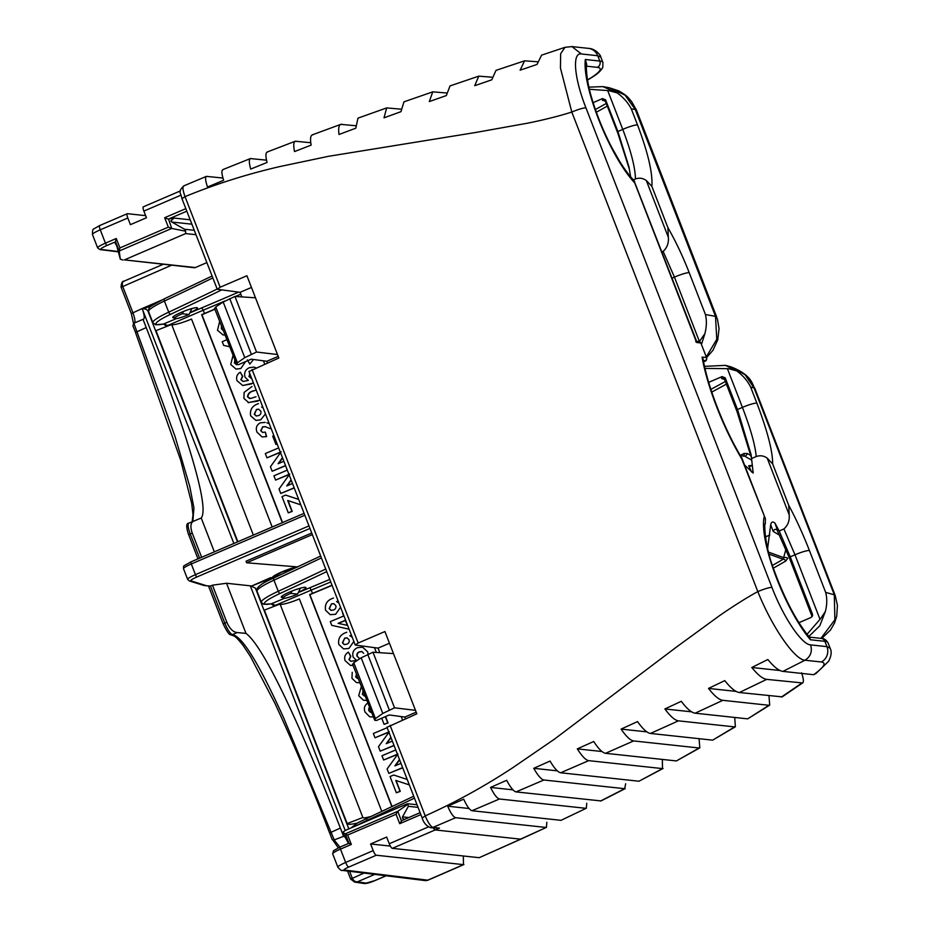 <?xml version="1.0" encoding="UTF-8"?>
<svg xmlns="http://www.w3.org/2000/svg" width="930" height="930" viewBox="0 0 930 930"><rect width="100%" height="100%" fill="white"/><g stroke="black" fill="none" stroke-linecap="round" stroke-linejoin="round"><path stroke-width="1.4" d="M195.916 234.674L185.675 233.57L185.512 230.28L184.547 229.257L194.219 230.303M418.047 807.356L408.363 806.31L407.84 804.311L397.808 811.286L401.365 820.783L420.116 812.692M404.306 819.458L402.423 818.075L402.539 816.865L408.781 817.54M191.847 224.177L171.806 222.026L170.841 221.003L174.003 218.062L190.15 219.806M183.582 311.411L182.268 313.747A12.032 1.639 158.8 0 0 174.468 318.467A12.032 1.639 158.8 0 0 174.98 318.711A12.032 1.639 158.8 0 0 189.104 314.48L191.94 308.539M292.043 591.05L290.73 593.375A12.032 1.639 158.8 0 0 282.929 598.095A12.032 1.639 158.8 0 0 283.441 598.339A12.032 1.639 158.8 0 0 297.565 594.119L300.402 588.167M479.183 857.692L521.207 839A12.032 4.557 65.6 0 1 520.544 839.151L435.17 829.944L392.355 848.334L479.183 857.692A830.548 112.716 158.8 0 0 520.544 839.151L546.433 827.375L546.817 822.236M392.355 848.334A4.813 1.209 -113.2 0 1 389.252 843.743L428.358 826.944M813.657 674.703L814.145 674.343A12.032 9.219 54.2 0 0 816.133 673.343L813.657 674.703L782.932 671.39C778.956 670.902 773.923 666.95 767.843 659.521L751.789 667.484C757.776 674.889 762.763 678.854 766.727 679.365L802.59 682.957L782.188 696.872L739.373 692.513C735.549 692.036 730.678 688.061 724.784 680.621L708.509 688.421C714.287 695.849 719.064 699.825 722.842 700.325L768.936 705.289L769.68 705.126L769.017 696.012M766.727 679.365L739.373 692.513M781.409 697.047L801.753 683.143C803.962 683.259 803.915 679.83 801.602 672.855M561.023 820.33L586.33 808.24L561.023 820.33L471.975 810.728C469.603 809.96 466.86 806.112 463.733 799.196L447.69 806.205C450.632 813.029 453.282 816.865 455.63 817.702L545.968 827.444M455.63 817.702L432.962 827.409L439.46 828.107A5469.365 5241.387 96.2 0 1 435.17 829.944A4.813 1.209 66.8 0 1 433.38 828.037M722.842 700.325L695.14 713.194C691.513 712.706 686.898 708.741 681.283 701.301L664.892 708.951C670.39 716.391 674.901 720.355 678.435 720.843L734.7 726.9L735.374 726.772L734.758 717.844M769.68 705.126L747.697 718.855L695.14 713.194M747.697 718.855L768.936 705.289M678.435 720.843L650.454 733.445C647.106 732.968 642.793 729.015 637.527 721.587L621.089 729.097C626.181 736.502 630.366 740.443 633.632 740.931L699.186 747.999L699.802 747.894L699.081 738.711M735.374 726.772L712.647 740.152L650.454 733.445M712.647 740.152L734.7 726.9M633.632 740.931L605.546 753.3C602.489 752.823 598.548 748.883 593.712 741.501L577.309 748.871C581.936 756.206 585.737 760.124 588.702 760.647L662.486 768.599L662.346 759.426M699.802 747.883L676.389 760.938L605.546 753.3M676.389 760.938L699.186 747.999M588.702 760.647L560.662 772.772C557.895 772.249 554.35 768.343 550.049 761.054L533.75 768.308C537.842 775.55 541.225 779.445 543.887 779.991L624.681 788.698L625.658 783.769M663.055 768.494L638.991 781.223L560.662 772.772M638.991 781.223L662.486 768.599M99.905 225.513A4.813 1.209 66.8 0 0 99.731 225.537L127.282 213.714A4.813 1.209 66.8 0 1 127.457 213.691L145.638 215.655M127.282 213.714A4.813 1.209 66.8 0 0 127.817 217.992L100.266 229.815L105.439 243.16L116.285 238.499L119.935 247.915L168.33 227.141L164.68 217.725L185.826 208.645M543.887 779.991L516.045 791.907C513.546 791.302 510.43 787.431 506.699 780.293L490.552 787.419C494.028 794.452 496.992 798.324 499.445 798.998L585.83 808.31M601.024 800.928L516.045 791.907M600.524 801.021L624.681 788.698M537.377 61.764L524.601 60.81L520.102 70.18L537.017 64.437L541.632 55.137L564.952 47.337L560.662 53.731L560.441 68.018L571.799 112.03C558.465 116.401 540.063 120.702 527.624 123.178L476.532 132.339L328.511 156.31L279.628 166.609C246.845 174.189 215.307 184.198 185.024 196.637L220.154 287.231L217.26 289.265L240.08 292.334L241.847 296.903M492.005 77.202L478.764 76.155L474.719 85.688L491.761 79.829L495.992 70.366L524.601 60.822M446.447 92.988L432.752 91.849L429.311 101.568L446.33 95.569L450.015 85.92L478.764 76.155M400.923 109.159L386.682 107.915L383.997 117.831L400.958 111.681L403.957 101.847L432.752 91.849M355.62 125.736L340.787 124.364L312.294 134.862M499.445 798.998L471.975 810.728M586.33 808.24L586.737 803.241M266.515 160.169L250.426 158.565L222.793 169.632M222.956 178.049L206.39 176.375L183.698 185.919C177.467 192.429 180.897 192.185 181.896 198.532L217.26 289.265M153.45 304.633L143.813 308.772A120.365 16.333 -21.2 0 1 147.963 311.073A120.365 16.333 -21.2 0 1 147.986 311.155M161.46 300.204L142.139 308.562A12.032 3.023 -113.2 0 1 143.464 319.257A12.032 3.023 -113.2 0 1 143.034 319.316L133.839 323.256L132.885 325.767L135.582 332.51M185.675 233.57L124.399 259.889L195.381 267.538L206.774 262.644M195.381 267.538A2.406 2.302 96.2 0 1 194.265 267.712L124.399 259.889M353.016 664.276L353.76 662.73L361.189 657.801L372.976 652.232L394.541 707.823L382.776 713.45L375.429 718.576L374.732 720.262L376.418 720.483L389.263 714.961L404.817 717.065L405.457 718.704M215.016 308.481L215.76 306.935L223.188 302.006L234.965 296.438L256.529 352.028L244.776 357.655L237.429 362.781L236.732 364.467L238.417 364.688L251.263 359.178L266.817 361.27L267.445 362.909M297.565 594.119L290.73 593.375M189.104 314.48L182.268 313.747M297.263 567.091L281.79 572.194L272.397 577.623A14.45 1.965 158.8 0 1 282.127 571.799A14.45 1.965 158.8 0 1 297.647 566.905L246.671 562.801L312.271 534.634M272.455 577.751L251.391 586.121L255.459 588.213L348.82 828.897M696.651 341.496L633.911 180.385C629.703 176.223 624.89 169.772 619.45 161.03L611.452 146.847C603.314 131.037 596.839 115.099 592.026 99.033C585.83 79.41 585.993 63.845 586.737 64.542L585.342 59.497L599.827 61.055A72.226 9.8 -21.2 0 1 602.931 62.519L600.803 57.056L597.758 55.73L581.366 53.963C571.962 52.266 574.159 78.027 585.935 107.822L771.935 587.353C783.2 616.95 801.672 644.595 810.576 644.885L826.956 646.652L830.118 648.245L828.002 642.793A72.226 9.8 158.8 0 0 824.898 641.328L810.414 639.759L809.763 637.596C796.626 621.833 784.653 599.176 773.853 569.625C764.146 544.503 764.146 520.893 765.332 523.718L765.413 518.766L741.78 458.932A94.895 23.855 -113.2 0 1 702.069 357.12L706.498 357.48L700.883 343.031L696.605 342.449L695.675 341.426M345.204 830.478L250.298 585.819L226.536 583.261L245.973 633.377L237.162 632.563L232.337 634.644C245.16 636.446 268.34 684.131 283.917 718.448L334.382 840.267L339.915 847.114M345.728 837.86A12.032 3.023 -113.2 0 0 343.565 836.326L340.368 828.06C309.923 749.847 267.154 649.14 245.973 633.377M212.459 585.191L210.436 586.051L224.828 623.147L226.839 622.286L212.459 585.191L226.536 583.261M226.839 622.286C229.722 628.727 233.163 632.144 237.162 632.563M814.145 674.343C824.189 666.961 826.596 662.834 821.353 661.986L804.973 660.219L782.932 671.39M387.147 727.248L416.838 713.81L384.927 631.54L358.166 643.025L355.26 645.048L378.08 648.129L379.847 652.686M310.76 142.732L295.298 141.232L267.166 152.008M249.147 371.454L278.837 358.015L246.927 275.745L220.154 287.231M390.077 725.307L425.219 815.901C455.119 802.497 484.309 786.431 512.779 767.703L554.547 739.083L676.25 647.222L718.832 616.16C729.376 608.778 745.383 598.304 757.822 591.596C764.518 588.841 769.226 587.423 771.935 587.353M186.802 211.18L168.504 219.05L174.003 218.062M171.806 222.026L184.547 229.257M168.504 219.05L171.736 228.443L119.203 251.007L120.307 259.191L116.715 245.683L115.192 243.311L115.553 241.777L106.985 245.462A9.626 1.302 158.8 0 0 101.138 249.426L118.168 251.519M180.827 195.219L143.871 211.098L146.452 217.771L130.398 224.665L127.817 217.992M463.466 864.633L376.29 855.228L348.75 867.062A7.219 0.977 158.8 0 0 344.356 870.038L427.951 880.199L425.208 880.582A4.813 4.627 -83 0 0 427.521 880.257A830.548 112.716 158.8 0 0 463.466 864.633L463.338 855.984M348.448 843.44L342.612 832.327L345.274 833.85L397.808 811.286M342.612 832.327L345.635 830.269L406.91 803.95L407.84 804.311L406.91 803.95M408.363 806.31L402.539 816.865M420.86 814.61L399.714 823.689L396.064 814.273L347.669 835.047L351.319 844.463L340.485 849.125L345.658 862.459L373.197 850.636L370.617 843.963L386.671 837.07L389.252 843.743M351.319 844.463L348.866 843.289L340.217 846.986L333.521 850.706L332.673 853.845A12.032 1.639 158.8 0 1 340.485 849.125A2.406 0.605 -113.2 0 1 340.217 846.986A2.406 0.605 -113.2 0 1 340.299 846.974L348.948 843.289L345.274 833.85M119.203 251.007L119.935 247.915M119.191 250.914L115.553 241.777M399.714 823.689L401.807 820.562M171.736 228.443L185.535 231.175M233.872 543.446L142.116 308.504M201.636 557.291L192.196 532.971L188.627 534.785C186.07 527.031 186.128 523.172 188.802 523.172L201.229 518.022C211.494 505.641 176.456 405.759 146.231 327.569L143.034 319.316M201.229 518.022L214.342 551.827M343.565 836.326L333.056 840.383L338.288 847.846M163.076 264.341L124.399 281C122.423 281.755 121.842 283.499 122.644 286.207L132.862 312.55C135.245 319.223 135.582 322.791 133.862 323.245L175.073 436.565L189.755 486.413L193.94 508.001L192.824 521.439M193.905 521.033C190.615 522.462 190.046 526.438 192.196 532.971M120.307 259.191L122.969 260.016M810.576 644.885C812.506 651.477 810.646 656.58 804.973 660.219C794.534 659.8 771.888 626.843 757.822 591.596L571.799 112.03C578.507 109.275 583.226 107.88 585.935 107.822M422.301 817.889L425.219 815.901C428.067 822.678 430.66 826.514 432.962 827.409L430.718 827.746C426.405 826.061 423.534 822.748 422.092 817.796L386.938 727.167M341.856 124.248C339.055 124.12 338.101 127.538 338.997 134.49L355.818 128.189L357.969 118.145L386.682 107.915M296.1 141.151C293.648 141.151 293.124 144.615 294.531 151.567L311.132 145.115C309.923 138.163 310.608 134.722 313.189 134.757M251.007 158.495C248.891 158.658 248.798 162.18 250.705 169.086L267.061 162.459C265.329 155.554 265.585 152.043 267.817 151.939M206.855 176.316C204.972 176.688 205.205 180.257 207.53 187.035L223.665 180.246C221.468 173.445 221.34 169.876 223.281 169.574M184.128 185.872C182.327 186.302 182.629 189.883 185.024 196.637L182.106 198.625M311.643 533.041L246.055 561.209L246.671 562.801M214.505 308.26L236.732 364.467M278.198 356.376L266.817 361.27M277.489 354.539L256.529 352.028M255.483 297.809L234.965 296.438M251.46 287.44L240.08 292.334M352.517 664.055L374.732 720.262M416.198 712.171L404.817 717.065M415.489 710.334L394.541 707.823M393.483 653.604L372.976 652.232M248.938 371.372L355.26 645.048M389.461 643.235L378.08 648.129M153.764 304.435L143.813 308.772M142.767 308.574A120.365 16.333 -21.2 0 1 143.801 308.714M272.537 577.867L270.653 577.658L251.391 586.121M250.298 585.819A120.365 16.333 -21.2 0 1 251.333 585.958M765.413 518.766L741.908 458.188C724.307 429.346 707.556 386.31 703.115 359.061L702.069 357.12M741.942 458.258L741.78 458.932M634.527 181.327L634.69 182.85A76.295 19.181 -113.2 0 1 599.443 121.481A76.295 19.181 -113.2 0 1 585.342 59.497M349.575 871.294L352.238 878.129C353.493 880.745 355.225 881.977 357.434 881.814L354.667 882.082L350.68 879.094L364.025 873.072M373.197 850.636A4.813 1.209 66.8 0 0 376.29 855.228M430.718 827.746L439.46 828.107M143.871 211.098A4.813 1.209 -113.2 0 1 143.336 206.82A4.813 1.209 -113.2 0 1 143.511 206.797M332.126 839.22L333.138 840.406M309.876 528.473L196.986 576.949A9.626 1.302 158.8 0 0 190.952 580.878A2.406 2.348 -72.8 0 1 189.383 580.959L204.147 585.54L210.436 586.051M204.542 585.621L210.459 586.051M396.064 814.273L397.715 811.367M347.669 835.047L345.297 833.873M167.946 219.003L164.68 217.725M171.597 228.408L168.33 227.141M115.541 241.509L116.285 238.499M490.552 787.419L512.942 789.837M533.75 768.308L557.314 770.854M577.309 748.871L602.012 751.533M621.089 729.097L646.862 731.875M664.892 708.951L691.606 711.834M708.509 688.421L736.083 691.397M447.69 806.205L469.08 808.507M751.789 667.484L780.072 670.53M370.617 843.963L390.368 846.091M731.05 366.908L725.528 365.362L704.545 366.35L725.516 365.362L736.711 370.896L728.504 368.664L705.01 368.42M736.711 370.896C742.826 375.325 747.464 380.707 750.638 387.043L756.892 403.167A12.032 1.639 158.8 0 0 743.372 406.991A12.032 1.639 158.8 0 0 742.431 407.398L727.423 368.722M807.054 634.33L820.76 618.438L825.387 611.452L819.807 625.739L808.833 636.515M779.91 535.424L773.167 531.39L770.691 524.718C771.389 521.823 772.807 521.265 774.911 523.055L779.201 530.984L783.897 528.961C787.896 525.404 789.675 520.707 789.21 514.895L788.698 505.257C796.103 518.998 803.009 534.099 809.437 550.56L825.666 592.398C827.212 598.223 827.119 604.57 825.387 611.452M358.178 822.562L359.317 821.934M298.53 592.247A13.241 1.802 158.8 0 0 305.958 587.574A13.241 1.802 158.8 0 0 305.645 587.342A13.241 1.802 158.8 0 0 291.857 591.12A13.241 1.802 158.8 0 0 281.267 597.141A13.241 1.802 158.8 0 0 281.581 597.362A13.241 1.802 158.8 0 0 282.662 597.409M357.26 823.085A33.701 4.569 -21.2 0 1 347.948 824.143A33.701 4.569 -21.2 0 1 347.157 823.596L362.863 817.493A16.856 2.29 158.8 0 0 363.258 817.772A16.856 2.29 158.8 0 0 370.187 816.645M381.753 811.286L299.39 598.932A16.856 2.29 -21.2 0 1 280.453 604.291A16.856 2.29 -21.2 0 1 280.058 604.023L362.863 817.493M280.058 604.023L264.353 610.127L347.157 823.596M338.043 601.094L336.59 601.559L338.752 602.919M340.473 607.371L335.625 614.277L330.231 614.672L335.625 614.277M351.319 635.306L349.866 635.771L352.017 637.12M353.749 641.584L348.89 648.489L343.507 648.884L348.89 648.489M359.794 682.818L356.364 682.527M369.477 707.788L369.001 710.741L370.57 712.368M373.035 716.949L369.652 716.774L365.048 712.089C363.537 707.986 364.63 704.882 368.338 702.789M385.578 716.542L388.054 722.912L384.102 724.354A885.93 120.237 158.8 0 0 387.729 722.819L385.334 716.658M394.088 745.569L380.207 751.161A885.93 120.237 158.8 0 0 394.006 745.383M388.891 732.177L375.011 737.769A885.93 120.237 158.8 0 0 388.81 731.98M391.007 737.63L386.741 743.465M402.713 767.808L388.833 773.4A885.93 120.237 158.8 0 0 402.632 767.622M397.517 754.404L383.637 760.008A885.93 120.237 158.8 0 0 397.436 754.218M399.633 759.868L395.366 765.704M396.064 780.514L400.26 791.349L396.354 792.79A885.93 120.237 158.8 0 0 399.993 791.267L400.26 791.349M393.96 775.097L407.247 779.491L393.96 775.097M331.975 585.447L309.876 594.654L392.042 806.484M366.629 700.441L363.409 700.197L358.701 695.721L361.293 686.689M353.109 665.601L350.226 665.287M362.688 647.222L367.629 651.79L362.537 647.187L357.469 647.675C353.458 649.605 352.017 652.755 353.156 657.126L356.539 660.381L350.866 661.3L348.936 659.649L350.54 656.22L348.413 652.139L350.819 656.301L349.215 659.73L350.959 661.335M367.629 651.79L368.164 654.302M348.924 629.157L331.731 625.332L348.924 629.145M768.529 552.141L783.99 557.733A2.406 1.023 -164.4 0 1 787.78 558.244L785.711 561.081L773.353 568.172M812.134 616.613L789.768 558.872L776.852 529.623M374.488 647.64L376.359 652.453M401.225 716.577L402.539 719.948M391.844 806.577L309.62 594.584L312.48 593.387A885.93 120.237 158.8 0 0 331.905 585.261M740.257 455.409L743.977 453.503L747.139 453.48L750.963 455.491M751.521 458.153L737.025 411.56L724.737 379.87L723.226 378.464L721.622 378.533L722.064 376.592L708.695 382.358M798.917 622.693L811.076 617.45L812.588 615.637L812.483 614.242L790.221 556.838L794.976 554.792L783.897 528.961M722.064 376.592L725.202 377.836L737.49 409.526L751.091 454.596L753.184 473.056L744.581 465.07M751.638 472.045L748.708 465.756L752.044 465.43M751.765 460.187L744.558 456.084L740.408 455.654M767.622 548.468L770.691 524.718M772.435 565.44L783.234 559.244L785.897 549.246M779.201 530.984L790.221 556.838L789.768 558.872M765.437 536.924L769.808 535.041M751.556 458.548L756.206 456.549C755.288 445.447 750.696 429.067 742.431 407.398L737.49 409.526L737.025 411.56M756.892 403.167C767.448 430.939 772.702 451.201 772.667 463.942L767.18 458.095C763.763 455.677 760.101 455.165 756.206 456.549M774.911 523.055L777.573 530.391C775.783 528.728 774.318 529.065 773.167 531.39M754.928 388.554L835.187 595.467L834.303 594.805L754.091 388.008L754.858 388.38C752.196 385.497 753.242 375.592 731.096 366.92L745.035 374.685L754.091 388.008L750.638 387.043M820.934 638.352L834.884 619.787L834.303 594.805L825.666 592.398M270.653 603.884A2.406 1.883 -101.3 0 0 271.49 603.733L275.943 605.616M785.711 561.081A2.406 1.639 60 0 0 783.234 559.244L769.052 554.141M743.233 456.107L744.558 456.084A2.406 1.453 -64.1 0 0 747.139 453.48M743.675 455.874A2.406 1.651 62.9 0 0 743.977 453.503M748.708 465.756L750.661 466.267L752.323 465M274.118 577.856A2.406 0.988 65.3 0 0 273.978 577.89A2.406 0.988 65.3 0 0 273.955 580.169A33.701 4.569 158.8 0 0 257.017 591.201L261.33 602.326L263.667 604.291L271.095 603.861L273.955 605.942L311.213 590.12L312.48 593.387M393.692 775.015A885.93 120.237 -21.2 0 1 390.054 776.538L396.354 792.79M399.993 791.267L395.785 780.421L409.34 784.92M400.981 763.344A885.93 120.237 -21.2 0 1 394.878 765.902L399.493 759.531M395.785 749.94A885.93 120.237 -21.2 0 1 381.974 755.73L383.637 760.008M397.959 754.009L387.101 768.936L388.833 773.4M392.355 741.105A885.93 120.237 -21.2 0 1 386.252 743.663L390.879 737.292M387.159 727.713A885.93 120.237 -21.2 0 1 373.349 733.491L375.011 737.769M389.333 731.771L378.475 746.697L380.207 751.161M381.719 718.204L384.102 724.354M370.431 712.334L369.001 710.741M368.722 710.66L368.885 708.102M364.13 695.896L362.305 694.106L364.281 695.931M362.967 690.99L362.584 694.187M352.226 672.297L351.959 678.33L356.411 682.539M357.19 678.354L355.597 676.808L357.341 678.389M356.411 674.087L355.865 676.877M348.413 652.139C345.111 654.115 343.995 656.952 345.088 660.625L350.366 665.334M359.061 658.242L357.376 656.406L359.224 658.289M357.074 656.324C356.492 654.197 357.248 652.709 359.34 651.86L361.84 651.512L363.676 653.302M359.34 651.86L359.654 651.953C357.562 652.779 356.795 654.267 357.376 656.406M362.002 651.558L359.654 651.953M346.774 632.272C340.508 634.248 337.846 638.294 338.799 644.409L343.507 648.884M344.728 638.108L347.041 637.841L349.017 639.759C349.61 641.874 348.855 643.362 346.762 644.211L344.228 644.571L342.403 642.793L344.728 638.108L342.67 642.874L344.379 644.606M347.181 637.887L345.018 638.189M342.705 613.102A885.93 120.237 -21.2 0 1 342.589 613.149L343.693 615.997A885.93 120.237 -21.2 0 1 330.29 621.624L331.731 625.332M345.356 620.275L347.332 625.367L338.113 623.321A885.93 120.237 158.8 0 0 345.356 620.275M345.425 620.461L338.415 623.379M333.51 598.06C327.232 600.036 324.582 604.082 325.535 610.196L330.231 614.672M331.464 603.896L333.777 603.628L335.753 605.546C336.334 607.662 335.591 609.15 333.498 609.999L330.964 610.359L329.139 608.58L331.464 603.896L329.406 608.662L331.103 610.394M333.917 603.675L331.743 603.977M602.884 86.606L588.899 87.141L602.907 86.606L617.043 92.837L608.825 90.64L589.399 89.268M617.043 92.837C623.216 97.208 627.959 102.544 631.272 108.822L637.527 124.934A12.032 1.639 158.8 0 0 623.693 128.979A12.032 1.639 158.8 0 0 622.751 129.375L607.755 90.698M672.088 278.163L674.448 277.14L699.418 341.519L704.859 333.742L701.534 344.263M661.916 251.937L663.148 251.391C667.089 247.822 668.821 243.137 668.345 237.313L667.891 227.641C675.68 241.219 682.783 256.227 689.211 272.699L705.44 314.538C706.846 320.42 706.649 326.825 704.859 333.742M190.069 312.62A13.241 1.802 158.8 0 0 197.497 307.935A13.241 1.802 158.8 0 0 197.055 307.691A13.241 1.802 158.8 0 0 183.152 311.585A13.241 1.802 158.8 0 0 172.806 317.514A13.241 1.802 158.8 0 0 173.236 317.758A13.241 1.802 158.8 0 0 174.201 317.781M272.176 526.996L191.522 319.048A16.856 2.29 -21.2 0 1 172.143 324.698A16.856 2.29 -21.2 0 1 171.643 324.465L253.344 535.087M171.643 324.465L155.984 330.65L237.859 541.737M224.886 335.021L222.84 334.893M253.518 359.48L249.821 364.06L247.322 359.91M245.601 361.607L240.812 368.536L236.115 369.105M260.086 400.121L248.38 402.597M266.817 422.766L269.247 423.72M265.596 426.731L262.772 426.951L260.946 430.788L262.713 432.473M266.282 436.542L265.364 432.159L266.608 436.6L262.086 436.972L266.608 436.6M277.152 444.098L275.919 444.401A885.93 120.237 158.8 0 0 277.07 443.901M285.557 465.756L272.153 471.243A885.93 120.237 158.8 0 0 285.475 465.57M280.36 452.364L266.957 457.839A885.93 120.237 158.8 0 0 280.279 452.178M282.569 458.06L278.651 463.5M294.182 487.994L280.779 493.481A885.93 120.237 158.8 0 0 294.101 487.808M288.974 474.602L275.582 480.078A885.93 120.237 158.8 0 0 288.905 474.405M291.195 480.299L287.277 485.739M288.033 500.607L292.218 511.395L288.3 512.86A885.93 120.237 158.8 0 0 291.904 511.337L292.218 511.395M298.6 499.41L285.603 495.086L298.577 499.352M214.9 309.26L201.95 314.735L282.557 522.544M262.667 406.77L261.632 407.119L263.097 407.886M265.434 413.908L260.714 419.849L256.017 420.418M253.46 383.021L242.835 385.508M253.704 367.094L249.252 367.722C245.288 369.663 243.881 372.814 245.02 377.185L248.38 380.44L243.114 381.451L240.847 379.719L242.416 376.29L240.3 372.198L242.742 376.348L241.161 379.777L243.183 381.463M253.704 367.083L256.017 367.815M263.457 360.817L264.725 364.083M282.313 522.648L201.647 314.677L204.484 313.48A885.93 120.237 158.8 0 0 214.83 309.086M629.575 169.888L617.892 133.362L605.604 101.684L603.872 100.231L602.489 100.359L602.489 98.58L593.131 102.684M689.211 272.699A12.032 1.639 158.8 0 0 675.378 276.733A12.032 1.639 158.8 0 0 674.448 277.14L663.148 251.391M602.489 98.58L605.593 99.824L617.892 131.514L629.017 167.121L630.621 176.805M633.411 179.874L635.457 178.979C635.237 167.586 631.005 151.055 622.751 129.375L617.892 131.514L617.892 133.362M637.527 124.934C648.036 152.729 652.813 173.201 651.86 186.326L646.315 180.525C642.932 178.107 639.305 177.584 635.457 178.979M602.907 86.606L609.29 87.757L625.053 95.151L635.295 109.542L631.272 108.822M609.266 87.757L618.694 90.849C627.948 96.162 628.029 97.557 631.517 101.428L636.376 109.949L635.295 109.542L715.507 316.351L717.39 318.944L719.053 328.639L717.739 339.88L712.938 350.354L706.649 357.457M706.382 356.748L716.774 339.334L715.507 316.351L705.44 314.538M163.029 324.093A2.406 1.825 -102 0 0 163.785 323.942L168.307 325.791M164.656 298.693A2.406 1.07 64.9 0 0 164.494 298.739A2.406 1.07 64.9 0 0 164.412 301.041A33.701 4.569 158.8 0 0 148.544 311.573L152.857 322.687L155.705 324.779L163.424 324.07L166.389 326.07L203.217 310.213L204.484 313.48M285.603 495.086A885.93 120.237 -21.2 0 1 281.999 496.62L288.3 512.86M291.904 511.337L287.696 500.491L300.704 504.816M292.45 483.53A885.93 120.237 -21.2 0 1 286.742 485.96L291.044 479.927M287.254 470.138A885.93 120.237 -21.2 0 1 273.92 475.8L275.582 480.078M289.753 474.056L279.047 489.006L280.779 493.481M283.824 461.292A885.93 120.237 -21.2 0 1 278.117 463.733L282.418 457.688M278.628 447.9A885.93 120.237 -21.2 0 1 265.306 453.561L266.957 457.839M281.127 451.817L270.421 466.779L272.153 471.243M273.873 435.635A885.93 120.237 -21.2 0 1 272.711 436.135L275.919 444.401M265.143 422.394L260.226 422.848C256.564 424.952 255.483 428.056 256.994 432.171L262.086 436.961M265.027 432.101L262.551 432.45L260.946 430.788M260.632 430.73L262.772 426.951M262.446 426.882L265.259 426.672L270.06 428.591M258.517 403.643C252.309 405.631 249.682 409.688 250.647 415.791L255.924 420.406L260.714 419.849M256.506 409.479L258.563 409.165L260.76 411.118C261.353 413.246 260.609 414.734 258.54 415.594L256.203 416.001L254.216 414.175L256.506 409.479L254.529 414.234L256.389 416.024M258.726 409.2L256.831 409.549M252.018 386.485L244.148 392.367L243.904 398.4L248.833 402.713M248.066 402.539L257.959 401.097M255.994 396.75L250.6 398.493L247.508 396.877C247.892 393.611 249.949 391.577 253.669 390.763L254.018 390.821C250.275 391.635 248.205 393.669 247.822 396.936L249.496 398.493M256.157 389.972L254.018 390.821M240.3 372.198C237.034 374.186 235.941 377.022 237.034 380.696L242.684 385.485L251.507 383.916M251.123 378.347L248.891 376.383L251.286 378.371M249.659 373.232L249.24 376.441M232.93 355.748L230.745 364.479L236.022 369.094L240.812 368.536M236.615 364.734L234.314 362.863L236.487 364.711M234.697 360.294L234.627 362.921M226.734 339.776A885.93 120.237 -21.2 0 1 222.235 341.694L223.665 345.402L229.408 346.681M219.654 321.536L217.481 330.266L223.072 334.94M223.351 330.522L221.352 328.709L223.13 330.476M221.421 326.081L221.352 328.709M92.465 234.534C92.396 230.745 92.872 228.85 93.918 228.838L99.731 225.537A4.813 1.209 66.8 0 0 100.266 229.815A12.032 1.639 158.8 0 0 92.465 234.534L97.638 247.88A12.032 1.639 -21.2 0 1 105.439 243.16A2.406 0.605 -113.2 0 0 106.985 245.462M304.749 515.267L191.301 563.975L195.44 574.659L308.888 525.938M171.457 265.248L121.191 287.219M131.397 313.538L142.139 308.562M367.769 654.464L389.333 710.055M229.768 298.67L251.333 354.26M273.745 578.007L273.06 578.018A2.406 2.313 94.5 0 1 274.106 577.832M256.076 589.794L256.878 589.446L256.076 589.818M703.592 361.677L705.219 360.619L703.359 360.48M696.605 342.449L634.69 182.85M587.493 79.957A837.779 113.704 158.8 0 0 588.527 79.329A67.402 9.149 158.8 0 0 597.269 67.344A4.813 4.615 -83.8 0 0 599.827 61.055L597.758 55.73A12.032 11.532 96.2 0 0 588.341 48.36L571.95 46.593L581.366 53.963M821.353 661.986A12.032 11.532 -83.8 0 0 826.956 646.652L824.898 641.328A4.813 4.615 96.2 0 0 821.132 638.375L809.333 637.108M810.414 639.759A76.295 19.181 -113.2 0 1 775.562 575.542A76.295 19.181 -113.2 0 1 764.204 516.755M597.269 67.344L586.516 66.181M252.077 369.512L358.166 643.025M374.732 874.386L357.434 881.814L366.164 883.128L374.674 880.652L386.031 875.769M146.231 327.569L135.489 332.463L180.722 460.269L191.673 503.316L193.01 514.685L192.161 521.73M340.368 828.06L329.615 832.955C312.899 789.303 294.729 746.186 275.071 703.615L250.403 656.394L242.986 645.269C233.721 633.76 234.441 636.725 230.907 634.76L230.907 634.76A2.406 2.29 -75.7 0 0 232.337 634.644C230.036 633.493 227.536 629.657 224.828 623.147L223.27 624.1L208.541 586.121M189.069 523.113C187.488 523.799 187.86 527.368 190.185 533.832L199.613 558.151M382.776 713.45L361.189 657.801M353.76 662.73L375.429 718.576M244.776 357.655L223.188 302.006M215.76 306.935L237.429 362.781M191.127 561.825L304.017 513.36L191.034 561.836A2.406 0.605 -113.2 0 1 191.127 561.825M190.952 580.878L205.716 585.47M183.501 568.707C183.431 566.626 183.71 565.591 184.338 565.58L191.034 561.836A2.406 0.605 -113.2 0 0 191.301 563.975A12.032 1.639 158.8 0 0 183.501 568.707L187.639 579.378A12.032 1.639 -21.2 0 1 195.44 574.659A2.406 0.605 66.8 0 0 196.986 576.949M332.673 853.845L337.846 867.19A12.032 1.639 -21.2 0 1 345.658 862.459A4.813 1.209 66.8 0 0 348.75 867.062M588.527 79.329A4.813 3.732 59.1 0 0 589.283 79.015C592.515 76.865 599.42 73.505 602.791 67.39L602.931 62.519M366.164 883.128A4.813 4.615 98.6 0 1 363.735 883.442C365.757 883.837 369.466 882.907 374.86 880.629A4.813 1.209 66.8 0 0 375.011 880.512M374.674 880.652A4.813 1.209 66.8 0 0 374.86 880.629L386.136 875.793M425.208 880.582L342.042 870.364A4.813 4.627 -83 0 0 344.356 870.038M705.219 360.619A2.406 2.313 -85.4 0 0 706.498 357.48L700.883 343.031A2.406 2.302 -82.3 0 0 699.069 341.566L701.092 343.135M354.749 882.082L350.68 879.094L352.226 878.118M329.708 833.001L332.208 839.651M223.363 624.146L223.27 624.1C226.99 631.761 229.536 635.306 230.907 634.76M122.655 286.231L121.086 287.172L131.293 313.491L133.595 323.814M197.962 558.86L188.72 534.831M101.138 249.426A2.406 2.313 97 0 1 99.975 249.589L118.238 251.832M809.437 550.56A12.032 1.639 158.8 0 0 795.917 554.396A12.032 1.639 158.8 0 0 794.976 554.792L819.946 619.182M261.33 602.326A33.701 4.569 -21.2 0 1 278.268 591.282A2.406 0.988 65.3 0 0 280.163 593.421A31.295 4.243 158.8 0 0 265.178 604.198A31.295 4.243 158.8 0 0 271.49 603.733L284.499 598.304M325.628 569.09A722.226 98.022 158.8 0 1 278.268 591.282L273.955 580.169A722.226 98.022 -21.2 0 0 321.315 557.965M414.466 798.126A722.226 98.022 -21.2 0 1 367.106 820.33A33.701 4.569 158.8 0 0 357.469 825.189M367.28 818.016A2.406 0.988 65.3 0 0 367.129 818.051A2.406 0.988 65.3 0 0 367.106 820.33L367.35 820.946M330.638 581.994A885.93 120.237 -21.2 0 1 311.213 590.12L309.841 587.76A883.512 119.912 158.8 0 0 329.65 579.46M726.388 384.125A885.93 120.237 -21.2 0 1 711.764 392.088M326.628 571.659A724.633 98.347 -21.2 0 1 280.163 593.421M298.402 592.515L309.841 587.76M772.667 463.942L788.698 505.257M724.505 379.417L721.622 378.533M710.869 389.379A883.512 119.912 158.8 0 0 725.365 381.474M789.21 514.895L767.18 458.095M725.202 377.836L724.737 379.87M812.029 616.276L812.483 614.242M152.857 322.687A33.701 4.569 -21.2 0 1 168.725 312.154A2.406 1.07 64.9 0 0 170.69 314.259A31.295 4.243 158.8 0 0 156.996 324.628A31.295 4.243 158.8 0 0 163.785 323.942L176.316 318.641M217.027 289.102A722.226 98.022 158.8 0 1 168.725 312.154L164.412 301.041A722.226 98.022 -21.2 0 0 212.714 277.977M240.789 294.171A885.93 120.237 -21.2 0 1 235.441 296.472M224.886 300.995A885.93 120.237 -21.2 0 1 203.217 310.213L201.752 307.877A883.512 119.912 158.8 0 0 238.626 292.136M607.325 106.101A885.93 120.237 -21.2 0 1 596.351 112.228M221.758 289.869A724.633 98.347 -21.2 0 1 170.69 314.259M189.941 312.875L201.752 307.877M651.86 186.326L667.891 227.641M605.081 100.87L602.489 100.359M595.398 109.531A883.512 119.912 158.8 0 0 606.29 103.439M668.345 237.313L646.315 180.525M605.593 99.824L605.604 101.684M546.433 827.375L521.207 839M625.216 788.617L601.024 800.939M282.929 598.095L282.116 596.014M174.468 318.467L173.654 316.386M463.907 864.563L427.951 880.199M816.133 673.343L828.735 661.137C831.397 655.673 831.85 651.372 830.118 648.245M571.892 46.593L564.952 47.337M588.341 48.36C595.142 48.43 600.978 55.323 600.803 57.056M237.487 541.888L147.963 311.073M821.132 638.375C823.643 638.178 825.933 639.654 828.002 642.793M587.504 80.073L589.283 79.015M354.667 882.082L363.735 883.442M342.042 870.364C341.647 870.992 340.252 869.934 337.846 867.19M143.336 206.82L180.35 190.929M417.035 804.752L407.724 803.753M706.695 357.573C706.928 359.957 706.056 361.259 704.091 361.479L703.592 361.7M350.68 879.094L347.553 871.05M123.969 281.139C122.272 281.116 121.295 283.115 121.074 287.138M189.383 580.959L187.639 579.378M696.547 341.229L699.069 341.566M401.609 820.62L420.116 812.669M97.638 247.88L99.975 249.589M257.017 591.201C255.564 587.865 261.214 583.436 273.978 577.89L320.583 556.07M821.702 638.445L830.502 630.017L834.512 623.054L836.721 616.16L837.43 605.384L835.187 595.467M743.442 456.026L740.327 455.537M750.661 466.267L752.323 464.965M350.726 828.084L358.166 822.573L413.734 796.231M148.544 311.573C149.951 306.481 144.975 309.248 164.494 298.739L211.982 276.082M636.457 110.159L716.716 317.095"/></g></svg>
